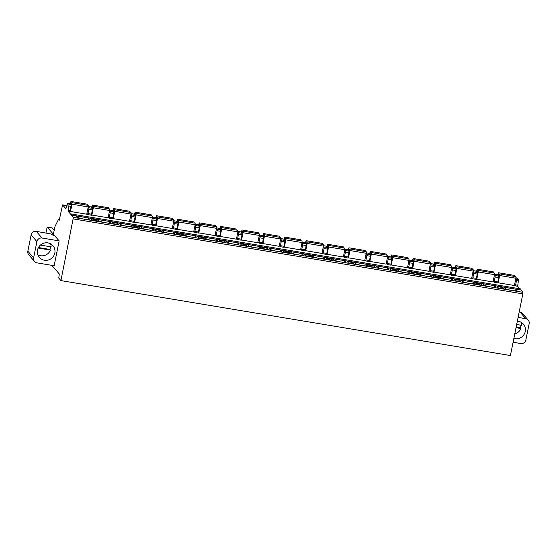 <?xml version="1.0" encoding="UTF-8"?>
<svg xmlns="http://www.w3.org/2000/svg" width="557" height="557" viewBox="0 0 557 557"><rect width="100%" height="100%" fill="white"/><g stroke="black" fill="none" stroke-linecap="round" stroke-linejoin="round"><path stroke-width="0.84" d="M51.843 265.341L59.307 273.967L58.757 278.082L60.929 280.596L73.399 217.383L71.373 215.044L71.373 213.999L71.073 214.703L68.156 211.326L69.075 204.468L67.884 203.089L65.9 208.701L62.572 204.892L59.237 220.293L58.485 219.423L55.052 226.344L53.381 234.225L47.164 227.04L45.959 232.986M59.146 240.889L54.579 235.611L53.291 235.395L51.126 233.996L36.275 231.371A4.428 4.275 -40.9 0 0 31.129 234.943L27.85 251.214L33.615 257.877A4.428 4.275 139.1 0 0 37.034 262.876L54.14 265.724L59.146 240.889L42.04 238.034A4.428 4.275 139.1 0 0 36.901 241.606L31.129 234.943M34.548 261.491L28.776 254.821A4.428 4.275 -40.9 0 1 27.85 251.214M519.215 311.899L519.966 312.024A4.428 4.275 -40.9 0 1 522.452 313.41L528.224 320.073A4.428 4.275 139.1 0 0 525.738 318.688L518.101 317.413M71.373 213.999L520.858 288.944L520.858 289.995L522.884 292.328L522.849 293.873L510.414 355.54L60.929 280.596M517.279 278.027L518.56 279.412L517.641 286.27L519.799 288.77M513.094 342.249L520.725 343.523A4.428 4.275 139.1 0 0 525.871 339.958L529.15 323.68A4.428 4.275 139.1 0 0 528.224 320.073M517.335 321.222A8.968 8.661 -40.9 0 1 525.265 331.443A8.968 8.661 -40.9 0 1 513.86 338.447M521.025 322.238A8.968 8.661 -40.9 0 1 521.54 325.316L516.673 324.501M516.026 327.711L520.892 328.526L520.335 327.878L516.13 327.175M520.955 325.218A8.968 8.661 -40.9 0 1 520.335 327.878M520.892 328.526A8.968 8.661 -40.9 0 1 514.759 333.977M58.485 219.423L59.376 219.576M514.577 284.738L515.608 285.929L515.629 284.906L517.662 285.24M471.807 277.609L472.837 278.799L472.865 277.769L476.5 278.375L476.472 279.405L472.837 278.799M450.425 274.044L451.455 275.235L451.476 274.204L455.111 274.81L455.09 275.84L451.455 275.235M429.043 270.479L430.074 271.67L430.095 270.639L433.729 271.245L433.708 272.276L430.074 271.67M407.654 266.914L408.692 268.105L408.713 267.075L412.347 267.68L412.326 268.711L408.692 268.105M386.273 263.35L387.303 264.54L387.331 263.51L390.965 264.115L390.937 265.146L387.303 264.54M364.891 259.785L365.921 260.975L365.942 259.945L369.576 260.551L369.556 261.581L365.921 260.975M343.509 256.22L344.539 257.411L344.56 256.38L348.195 256.986L348.174 258.016L344.539 257.411M322.12 252.648L323.157 253.846L323.178 252.815L326.813 253.421L326.792 254.452L323.157 253.846M300.738 249.083L301.769 250.274L301.797 249.251L305.431 249.856L305.403 250.887L301.769 250.274M279.356 245.519L280.387 246.709L280.408 245.679L284.042 246.291L284.021 247.315L280.387 246.709M257.975 241.954L259.005 243.144L259.026 242.114L262.66 242.72L262.639 243.75L259.005 243.144M236.586 238.389L237.616 239.58L237.644 238.549L241.278 239.155L241.258 240.185L237.616 239.58M215.204 234.824L216.234 236.015L216.255 234.984L219.897 235.59L219.869 236.621L216.234 236.015M193.822 231.259L194.853 232.45L194.873 231.42L198.508 232.025L198.487 233.056L194.853 232.45M172.44 227.695L173.471 228.885L173.492 227.855L177.126 228.461L177.105 229.491L173.471 228.885M151.051 224.13L152.082 225.32L152.11 224.29L155.744 224.896L155.723 225.926L152.082 225.32M129.67 220.565L130.7 221.756L130.721 220.725L134.362 221.331L134.334 222.361L130.7 221.756M108.288 216.993L109.318 218.191L109.339 217.16L112.974 217.766L112.953 218.797L109.318 218.191M86.906 213.428L87.936 214.619L87.957 213.596L91.592 214.201L91.571 215.232L87.936 214.619M493.189 281.174L494.226 282.364L494.247 281.334L497.881 281.946L497.861 282.97L494.226 282.364M70.14 211.082L70.495 211.493L71.964 204.203L71.957 202.637L71.178 205.018M71.964 204.203L88.215 206.919L86.746 214.201L70.495 211.493M91.529 214.647L91.877 215.058L93.346 207.768L93.339 206.201L92.559 208.583M93.346 207.768L109.597 210.483L108.128 217.766L91.877 215.058M112.911 218.219L113.266 218.623L114.735 211.34L114.728 209.766L113.941 212.147M114.735 211.34L130.986 214.048L129.516 221.331L113.266 218.623M134.293 221.783L134.648 222.187L136.117 214.905L136.11 213.331L135.323 215.719M136.117 214.905L152.367 217.613L150.898 224.896L134.648 222.187M155.675 225.348L156.03 225.752L157.499 218.469L157.492 216.896L156.712 219.284M157.499 218.469L173.749 221.178L172.28 228.467L156.03 225.752M177.063 228.913L177.411 229.317L178.881 222.034L178.874 220.461L178.094 222.849M178.881 222.034L195.138 224.743L193.662 232.032L177.411 229.317M198.445 232.478L198.8 232.889L200.269 225.599L200.262 224.032L199.476 226.414M200.269 225.599L216.52 228.307L215.051 235.597L198.8 232.889M219.827 236.043L220.182 236.453L221.651 229.164L221.644 227.597L220.857 229.978M221.651 229.164L237.902 231.872L236.433 239.162L220.182 236.453M241.209 239.607L241.564 240.018L243.033 232.729L243.026 231.162L242.246 233.543M243.033 232.729L259.284 235.437L257.814 242.727L241.564 240.018M262.598 243.172L262.946 243.583L264.415 236.293L264.408 234.727L263.628 237.108M264.415 236.293L280.672 239.002L279.203 246.291L262.946 243.583M283.979 246.737L284.335 247.148L285.804 239.858L285.797 238.292L285.01 240.673M285.804 239.858L302.054 242.573L300.585 249.856L284.335 247.148M305.361 250.302L305.716 250.713L307.185 243.423L307.179 241.856L306.392 244.238M307.185 243.423L323.436 246.138L321.967 253.421L305.716 250.713M326.743 253.874L327.098 254.277L328.567 246.995L328.56 245.421L327.781 247.802M328.567 246.995L344.818 249.703L343.349 256.986L327.098 254.277M348.132 257.438L348.48 257.842L349.949 250.559L349.949 248.986L349.162 251.374M349.949 250.559L366.207 253.268L364.738 260.551L348.48 257.842M369.514 261.003L369.869 261.407L371.338 254.124L371.331 252.551L370.544 254.939M371.338 254.124L387.588 256.833L386.119 264.122L369.869 261.407M390.896 264.568L391.251 264.972L392.72 257.689L392.713 256.116L391.926 258.504M392.72 257.689L408.97 260.398L407.501 267.687L391.251 264.972M412.277 268.133L412.633 268.544L414.102 261.254L414.095 259.687L413.315 262.068M414.102 261.254L430.352 263.962L428.883 271.252L412.633 268.544M433.666 271.698L434.014 272.108L435.483 264.819L435.483 263.252L434.697 265.633M435.483 264.819L451.741 267.527L450.272 274.817L434.014 272.108M455.048 275.262L455.403 275.673L456.872 268.383L456.865 266.817L456.079 269.198M456.872 268.383L473.123 271.092L471.654 278.382L455.403 275.673M476.43 278.827L476.785 279.238L478.254 271.948L478.247 270.382L477.467 272.763M478.254 271.948L494.505 274.657L493.036 281.946L476.785 279.238M497.812 282.392L498.167 282.803L499.636 275.513L499.629 273.947L498.849 276.328M499.636 275.513L515.886 278.228L514.417 285.511L498.167 282.803M68.156 211.326L70.189 211.66L71.108 204.809L69.827 203.416M91.209 206.981L92.49 208.374L91.592 214.201M112.598 210.546L113.872 211.939L112.974 217.766M133.979 214.111L135.26 215.503L134.362 221.331M155.361 217.676L156.642 219.068L155.744 224.896M176.743 221.24L178.024 222.633L177.126 228.461M198.132 224.812L199.406 226.198L198.508 232.025M219.514 228.377L220.795 229.763L219.897 235.59M240.896 231.942L242.177 233.327L241.278 239.155M262.284 235.507L263.558 236.899L262.66 242.72M283.666 239.071L284.94 240.464L284.042 246.291M305.048 242.636L306.329 244.029L305.431 249.856M326.43 246.201L327.711 247.593L326.813 253.421M347.819 249.766L349.093 251.158L348.195 256.986M369.2 253.331L370.475 254.723L369.576 260.551M390.582 256.895L391.863 258.288L390.965 264.115M411.964 260.467L413.245 261.853L412.347 267.68M433.353 264.032L434.627 265.417L433.729 271.245M454.735 267.597L456.009 268.982L455.111 274.81M476.117 271.162L477.398 272.554L476.5 278.375M497.498 274.726L498.78 276.119L497.881 281.946M88.201 207.009L88.855 207.768L88.821 209.314L87.957 213.596M109.583 210.574L110.237 211.333L110.202 212.878L109.339 217.16M130.965 214.139L131.619 214.898L131.584 216.443L130.721 220.725M152.346 217.703L153.008 218.462L152.973 220.008L152.11 224.29M173.735 221.268L174.39 222.027L174.355 223.573L173.492 227.855M195.117 224.833L195.772 225.592L195.737 227.138L194.873 231.42M216.499 228.398L217.153 229.157L217.126 230.702L216.255 234.984M237.881 231.963L238.542 232.722L238.507 234.267L237.644 238.549M259.27 235.534L259.924 236.293L259.889 237.832L259.026 242.114M280.651 239.099L281.306 239.858L281.271 241.397L280.408 245.679M302.033 242.664L302.688 243.423L302.66 244.969L301.797 249.251M323.415 246.229L324.077 246.988L324.042 248.533L323.178 252.815M344.804 249.794L345.458 250.553L345.424 252.098L344.56 256.38M366.186 253.358L366.84 254.117L366.805 255.663L365.942 259.945M387.568 256.923L388.229 257.682L388.194 259.228L387.331 263.51M408.949 260.488L409.611 261.247L409.576 262.793L408.713 267.075M430.338 264.053L430.993 264.812L430.958 266.357L430.095 270.639M451.72 267.618L452.375 268.377L452.34 269.922L451.476 274.204M473.102 271.189L473.763 271.948L473.728 273.487L472.865 277.769M515.873 278.319L516.527 279.078L516.492 280.624L515.629 284.906M494.484 274.754L495.145 275.513L495.11 277.052L494.247 281.334M71.373 215.044L520.858 289.995M76.358 215.942L77.249 216.965A6.197 1.003 11.4 0 0 83.661 219.068A6.197 1.003 11.4 0 0 89.308 219.193A6.197 1.003 11.4 0 0 89.224 218.964L88.333 217.94L76.358 215.942M97.747 219.507L98.631 220.537A6.197 1.003 11.4 0 0 105.043 222.633A6.197 1.003 11.4 0 0 110.697 222.758A6.197 1.003 11.4 0 0 110.606 222.528L109.715 221.505L97.747 219.507M119.128 223.072L120.013 224.102A6.197 1.003 11.4 0 0 126.432 226.198A6.197 1.003 11.4 0 0 132.079 226.323A6.197 1.003 11.4 0 0 131.988 226.093L131.104 225.07L119.128 223.072M140.51 226.636L141.401 227.667A6.197 1.003 11.4 0 0 147.814 229.769A6.197 1.003 11.4 0 0 153.46 229.888A6.197 1.003 11.4 0 0 153.377 229.665L152.486 228.635L140.51 226.636M161.892 230.201L162.783 231.232A6.197 1.003 11.4 0 0 169.196 233.334A6.197 1.003 11.4 0 0 174.842 233.453A6.197 1.003 11.4 0 0 174.759 233.23L173.868 232.199L161.892 230.201M183.281 233.773L184.165 234.796A6.197 1.003 11.4 0 0 190.585 236.899A6.197 1.003 11.4 0 0 196.231 237.017A6.197 1.003 11.4 0 0 196.141 236.795L195.249 235.764L183.281 233.773M204.663 237.338L205.547 238.361A6.197 1.003 11.4 0 0 211.966 240.464A6.197 1.003 11.4 0 0 217.613 240.582A6.197 1.003 11.4 0 0 217.522 240.359L216.638 239.329L204.663 237.338M226.045 240.903L226.936 241.926A6.197 1.003 11.4 0 0 233.348 244.029A6.197 1.003 11.4 0 0 238.995 244.154A6.197 1.003 11.4 0 0 238.911 243.924L238.02 242.901L226.045 240.903M247.426 244.467L248.318 245.491A6.197 1.003 11.4 0 0 254.73 247.593A6.197 1.003 11.4 0 0 260.377 247.719A6.197 1.003 11.4 0 0 260.293 247.489L259.402 246.466L247.426 244.467M268.815 248.032L269.699 249.056A6.197 1.003 11.4 0 0 276.119 251.158A6.197 1.003 11.4 0 0 281.765 251.284A6.197 1.003 11.4 0 0 281.675 251.054L280.784 250.03L268.815 248.032M290.197 251.597L291.081 252.62A6.197 1.003 11.4 0 0 297.501 254.723A6.197 1.003 11.4 0 0 303.147 254.848A6.197 1.003 11.4 0 0 303.057 254.619L302.173 253.595L290.197 251.597M311.579 255.162L312.47 256.192A6.197 1.003 11.4 0 0 318.882 258.288A6.197 1.003 11.4 0 0 324.529 258.413A6.197 1.003 11.4 0 0 324.446 258.183L323.554 257.16L311.579 255.162M332.961 258.727L333.852 259.757A6.197 1.003 11.4 0 0 340.264 261.853A6.197 1.003 11.4 0 0 345.918 261.978A6.197 1.003 11.4 0 0 345.827 261.748L344.936 260.725L332.961 258.727M354.349 262.291L355.234 263.322A6.197 1.003 11.4 0 0 361.653 265.424A6.197 1.003 11.4 0 0 367.3 265.543A6.197 1.003 11.4 0 0 367.209 265.32L366.325 264.29L354.349 262.291M375.731 265.856L376.616 266.887A6.197 1.003 11.4 0 0 383.035 268.989A6.197 1.003 11.4 0 0 388.682 269.108A6.197 1.003 11.4 0 0 388.591 268.885L387.707 267.854L375.731 265.856M397.113 269.428L398.004 270.451A6.197 1.003 11.4 0 0 404.417 272.554A6.197 1.003 11.4 0 0 410.063 272.672A6.197 1.003 11.4 0 0 409.98 272.45L409.089 271.419L397.113 269.428M418.495 272.993L419.386 274.016A6.197 1.003 11.4 0 0 425.799 276.119A6.197 1.003 11.4 0 0 431.452 276.237A6.197 1.003 11.4 0 0 431.362 276.014L430.47 274.984L418.495 272.993M439.884 276.557L440.768 277.581A6.197 1.003 11.4 0 0 447.187 279.684A6.197 1.003 11.4 0 0 452.834 279.809A6.197 1.003 11.4 0 0 452.744 279.579L451.859 278.556L439.884 276.557M461.266 280.122L462.157 281.146A6.197 1.003 11.4 0 0 468.569 283.248A6.197 1.003 11.4 0 0 474.216 283.374A6.197 1.003 11.4 0 0 474.125 283.144L473.241 282.12L461.266 280.122M482.647 283.687L483.539 284.711A6.197 1.003 11.4 0 0 489.951 286.813A6.197 1.003 11.4 0 0 495.598 286.939A6.197 1.003 11.4 0 0 495.514 286.709L494.623 285.685L482.647 283.687M504.029 287.252L504.921 288.275A6.197 1.003 11.4 0 0 511.333 290.378A6.197 1.003 11.4 0 0 516.987 290.503A6.197 1.003 11.4 0 0 516.896 290.274L516.005 289.25L504.029 287.252M91.835 220.126L97.482 221.066L96.354 219.764L90.714 218.824L91.835 220.126M113.217 223.691L118.864 224.631L117.743 223.329L112.096 222.389L113.217 223.691M134.599 227.256L140.246 228.196L139.125 226.894L133.478 225.954L134.599 227.256M155.988 230.821L161.634 231.761L160.507 230.466L154.86 229.519L155.988 230.821M177.37 234.386L183.016 235.326L181.888 234.031L176.249 233.084L177.37 234.386M198.752 237.95L204.398 238.89L203.277 237.595L197.631 236.655L198.752 237.95M220.133 241.515L225.78 242.455L224.659 241.16L219.012 240.22L220.133 241.515M241.522 245.08L247.169 246.02L246.041 244.725L240.394 243.785L241.522 245.08M262.904 248.645L268.551 249.592L267.423 248.29L261.783 247.35L262.904 248.645M284.286 252.21L289.932 253.157L288.811 251.855L283.165 250.915L284.286 252.21M305.675 255.781L311.314 256.721L310.193 255.419L304.547 254.479L305.675 255.781M327.056 259.346L332.703 260.286L331.575 258.984L325.929 258.044L327.056 259.346M348.438 262.911L354.085 263.851L352.957 262.549L347.317 261.609L348.438 262.911M369.82 266.476L375.467 267.416L374.346 266.121L368.699 265.174L369.82 266.476M391.209 270.041L396.849 270.981L395.728 269.685L390.081 268.739L391.209 270.041M412.591 273.605L418.237 274.545L417.109 273.25L411.463 272.31L412.591 273.605M433.973 277.17L439.619 278.11L438.498 276.815L432.852 275.875L433.973 277.17M455.354 280.735L461.001 281.675L459.88 280.38L454.233 279.44L455.354 280.735M476.743 284.3L482.383 285.247L481.262 283.945L475.615 283.005L476.743 284.3M498.125 287.865L503.772 288.811L502.644 287.509L496.997 286.57L498.125 287.865M88.333 217.94L88.013 219.535M109.715 221.505L109.395 223.099M131.104 225.07L130.777 226.664M152.486 228.635L152.165 230.229M173.868 232.199L173.547 233.801M195.249 235.764L194.929 237.366M216.638 239.329L216.311 240.93M238.02 242.901L237.7 244.495M259.402 246.466L259.082 248.06M280.784 250.03L280.463 251.625M302.173 253.595L301.845 255.19M323.554 257.16L323.234 258.754M344.936 260.725L344.616 262.319M366.325 264.29L365.998 265.884M387.707 267.854L387.387 269.456M409.089 271.419L408.768 273.021M430.47 274.984L430.15 276.585M451.859 278.556L451.532 280.15M473.241 282.12L472.921 283.715M494.623 285.685L494.303 287.28M516.005 289.25L515.685 290.845M96.354 219.764L96.138 220.844M117.743 223.329L117.527 224.408M139.125 226.894L138.909 227.973M160.507 230.466L160.291 231.538M181.888 234.031L181.673 235.103M203.277 237.595L203.061 238.668M224.659 241.16L224.443 242.232M246.041 244.725L245.825 245.797M267.423 248.29L267.207 249.362M288.811 251.855L288.596 252.934M310.193 255.419L309.977 256.498M331.575 258.984L331.359 260.063M352.957 262.549L352.741 263.628M374.346 266.121L374.13 267.193M395.728 269.685L395.512 270.758M417.109 273.25L416.894 274.322M438.498 276.815L438.275 277.887M459.88 280.38L459.664 281.452M481.262 283.945L481.046 285.017M502.644 287.509L502.428 288.589M70.732 204.377L70.941 201.46L70.238 203.799M88.215 206.919L88.208 205.345L71.957 202.637M87.282 205.192L87.191 204.168L70.941 201.46M70.997 202.762L71.749 202.887M92.121 207.942L92.323 205.025L91.62 207.364M109.597 210.483L109.597 208.91L93.339 206.201M108.671 208.757L108.573 207.733L92.323 205.025M92.378 206.327L93.13 206.452M113.503 211.507L113.705 208.59L113.001 210.929M130.986 214.048L130.979 212.475L114.728 209.766M130.053 212.321L129.962 211.298L113.705 208.59M113.76 209.892L114.519 210.017M134.885 215.072L135.093 212.154L134.39 214.501M152.367 217.613L152.36 216.039L136.11 213.331M151.434 215.886L151.344 214.863L135.093 212.154M135.142 213.456L135.901 213.582M156.266 218.636L156.475 215.719L155.772 218.066M173.749 221.178L173.742 219.611L157.492 216.896M172.816 219.451L172.726 218.428L156.475 215.719M156.531 217.021L157.283 217.146M177.655 222.201L177.857 219.284L177.154 221.63M195.138 224.743L195.131 223.176L178.874 220.461M194.205 223.016L194.108 221.999L177.857 219.284M177.913 220.586L178.665 220.711M199.037 225.773L199.239 222.849L198.536 225.195M216.52 228.307L216.513 226.741L200.262 224.032M215.587 226.588L215.496 225.564L199.239 222.849M199.295 224.158L200.054 224.283M220.419 229.338L220.628 226.421L219.924 228.76M237.902 231.872L237.895 230.306L221.644 227.597M236.969 230.152L236.878 229.129L220.628 226.421M220.676 227.722L221.435 227.848M241.801 232.903L242.01 229.985L241.306 232.325M259.284 235.437L259.277 233.87L243.026 231.162M258.351 233.717L258.26 232.694L242.01 229.985M242.065 231.287L242.817 231.413M263.189 236.467L263.391 233.55L262.688 235.89M280.672 239.002L280.665 237.435L264.408 234.727M279.739 237.282L279.642 236.259L263.391 233.55M263.447 234.852L264.199 234.977M284.571 240.032L284.773 237.115L284.07 239.454M302.054 242.573L302.047 241L285.797 238.292M301.121 240.847L301.031 239.823L284.773 237.115M284.829 238.417L285.588 238.542M305.953 243.597L306.162 240.68L305.459 243.019M323.436 246.138L323.429 244.565L307.179 241.856M322.503 244.412L322.412 243.388L306.162 240.68M306.218 241.982L306.97 242.107M327.335 247.162L327.544 244.245L326.841 246.584M344.818 249.703L344.811 248.13L328.56 245.421M343.885 247.976L343.794 246.953L327.544 244.245M327.6 245.546L328.352 245.672M348.724 250.727L348.926 247.809L348.222 250.156M366.207 253.268L366.2 251.694L349.949 248.986M365.274 251.541L365.176 250.518L348.926 247.809M348.981 249.111L349.733 249.237M370.106 254.291L370.308 251.374L369.604 253.72M387.588 256.833L387.581 255.266L371.331 252.551M386.655 255.106L386.565 254.083L370.308 251.374M370.363 252.676L371.122 252.801M391.487 257.856L391.696 254.939L390.993 257.285M408.97 260.398L408.963 258.831L392.713 256.116M408.037 258.671L407.947 257.654L391.696 254.939M391.752 256.241L392.504 256.366M412.869 261.428L413.078 258.504L412.375 260.85M430.352 263.962L430.345 262.396L414.095 259.687M429.419 262.243L429.329 261.219L413.078 258.504M413.134 259.813L413.886 259.938M434.258 264.993L434.46 262.075L433.757 264.415M451.741 267.527L451.734 265.961L435.483 263.252M450.808 265.807L450.71 264.784L434.46 262.075M434.516 263.377L435.268 263.503M455.64 268.558L455.849 265.64L455.139 267.98M473.123 271.092L473.116 269.525L456.865 266.817M472.19 269.372L472.099 268.349L455.849 265.64M455.898 266.942L456.656 267.068M477.022 272.122L477.231 269.205L476.527 271.544M494.505 274.657L494.498 273.09L478.247 270.382M493.572 272.937L493.481 271.913L477.231 269.205M477.286 270.507L478.038 270.632M498.404 275.687L498.612 272.77L497.909 275.109M515.886 278.228L515.879 276.655L499.629 273.947M514.953 276.502L514.863 275.478L498.612 272.77M498.668 274.072L499.42 274.197M47.164 227.04L51.968 227.841A0.529 0.515 -40.9 0 1 52.261 228.008L54.182 230.229M33.615 257.877L36.901 241.606M54.823 253.003A8.968 8.661 139.1 0 0 43.989 243.117A8.968 8.661 139.1 0 0 39.387 257.425A8.968 8.661 139.1 0 0 54.823 253.003M37.848 254.821A8.968 8.661 139.1 0 0 50.457 250.086L49.893 249.432A8.968 8.661 139.1 0 0 50.52 246.772M40.41 245.087L51.105 246.869A8.968 8.661 139.1 0 0 50.583 243.799M38.196 248.039L50.457 250.086M38.454 247.531L49.893 249.432M519.966 312.024L525.738 318.688M62.614 204.92L66.944 205.644L62.572 204.892M515.608 285.929L517.641 286.27M68.177 210.295L70.21 210.637M67.884 203.089L69.917 203.43M88.285 206.494L91.299 206.995M112.639 210.539L109.673 210.045L112.681 210.56M134.028 214.104L131.055 213.61L134.063 214.125M152.437 217.188L155.452 217.69M176.792 221.233L173.826 220.739L176.834 221.261M195.208 224.325L198.215 224.826M219.562 228.363L216.589 227.869L219.604 228.391M237.971 231.454L240.986 231.956M259.353 235.019L262.368 235.52M283.708 239.057L280.742 238.563L283.75 239.085M302.124 242.149L305.139 242.65M326.479 246.194L323.513 245.7L326.52 246.215M344.887 249.278L347.902 249.78M369.242 253.324L366.276 252.829L369.284 253.344M390.631 256.888L387.658 256.394L390.673 256.916M409.04 259.98L412.055 260.481M433.395 264.018L430.429 263.524L433.437 264.046M451.811 267.109L454.818 267.611M476.165 271.148L473.192 270.653L476.207 271.175M515.963 277.804L517.369 278.04M494.574 274.239L497.589 274.74M69.075 204.468L71.108 204.809M88.855 207.768L92.49 208.374M110.237 211.333L113.872 211.939M131.619 214.898L135.26 215.503M153.008 218.462L156.642 219.068M174.39 222.027L178.024 222.633M195.772 225.592L199.406 226.198M217.153 229.157L220.795 229.763M238.542 232.722L242.177 233.327M259.924 236.293L263.558 236.899M281.306 239.858L284.94 240.464M302.688 243.423L306.329 244.029M324.077 246.988L327.711 247.593M345.458 250.553L349.093 251.158M366.84 254.117L370.475 254.723M388.229 257.682L391.863 258.288M409.611 261.247L413.245 261.853M430.993 264.812L434.627 265.417M452.375 268.377L456.009 268.982M473.763 271.948L477.398 272.554M516.527 279.078L518.56 279.412M495.145 275.513L498.78 276.119M69.04 206.013L71.073 206.348M88.821 209.314L92.455 209.919M110.202 212.878L113.837 213.484M131.584 216.443L135.226 217.049M152.973 220.008L156.608 220.614M174.355 223.573L177.989 224.179M195.737 227.138L199.371 227.743M217.126 230.702L220.76 231.308M238.507 234.267L242.142 234.873M259.889 237.832L263.524 238.438M281.271 241.397L284.906 242.003M302.66 244.969L306.294 245.574M324.042 248.533L327.676 249.139M345.424 252.098L349.058 252.704M366.805 255.663L370.44 256.269M388.194 259.228L391.829 259.834M409.576 262.793L413.21 263.398M430.958 266.357L434.592 266.963M452.34 269.922L455.974 270.528M473.728 273.487L477.363 274.093M516.492 280.624L518.525 280.958M495.11 277.052L498.745 277.658M73.399 217.383L522.884 292.328M73.364 218.929L522.849 293.873M89.224 218.964L89.141 219.367M110.606 222.528L110.523 222.932M131.988 226.093L131.912 226.497M153.377 229.665L153.293 230.062M174.759 233.23L174.675 233.627M196.141 236.795L196.057 237.191M217.522 240.359L217.446 240.763M238.911 243.924L238.828 244.328M260.293 247.489L260.21 247.893M281.675 251.054L281.591 251.458M303.057 254.619L302.98 255.022M324.446 258.183L324.362 258.587M345.827 261.748L345.744 262.152M367.209 265.32L367.133 265.717M388.591 268.885L388.514 269.282M409.98 272.45L409.896 272.846M431.362 276.014L431.278 276.418M452.744 279.579L452.667 279.983M474.125 283.144L474.049 283.548M495.514 286.709L495.431 287.113M516.896 290.274L516.812 290.677M70.795 203.959L71.421 204.064M92.177 207.524L92.803 207.629M113.558 211.089L114.192 211.194M134.94 214.654L135.574 214.758M156.329 218.219L156.956 218.33M177.711 221.79L178.337 221.895M199.093 225.355L199.726 225.46M220.475 228.92L221.108 229.024M241.863 232.485L242.49 232.589M263.245 236.05L263.872 236.154M284.627 239.614L285.261 239.719M306.016 243.179L306.642 243.284M327.398 246.744L328.024 246.848M348.779 250.309L349.413 250.413M370.161 253.874L370.795 253.985M391.55 257.445L392.177 257.55M412.932 261.01L413.559 261.115M434.314 264.575L434.947 264.679M455.696 268.14L456.329 268.244M477.084 271.705L477.711 271.809M498.466 275.269L499.093 275.374M54.154 230.368L51.968 227.841M42.04 238.034L36.275 231.371M67.843 203.068L69.876 203.402M88.291 206.473L91.257 206.974M152.437 217.174L155.41 217.669M195.208 224.304L198.174 224.798M237.978 231.434L240.944 231.928M259.36 234.998L262.326 235.493M302.124 242.128L305.097 242.629M344.894 249.264L347.86 249.759M409.047 259.959L412.013 260.453M451.811 267.088L454.784 267.583M515.963 277.783L517.328 278.013M494.581 274.218L497.547 274.712"/></g></svg>
